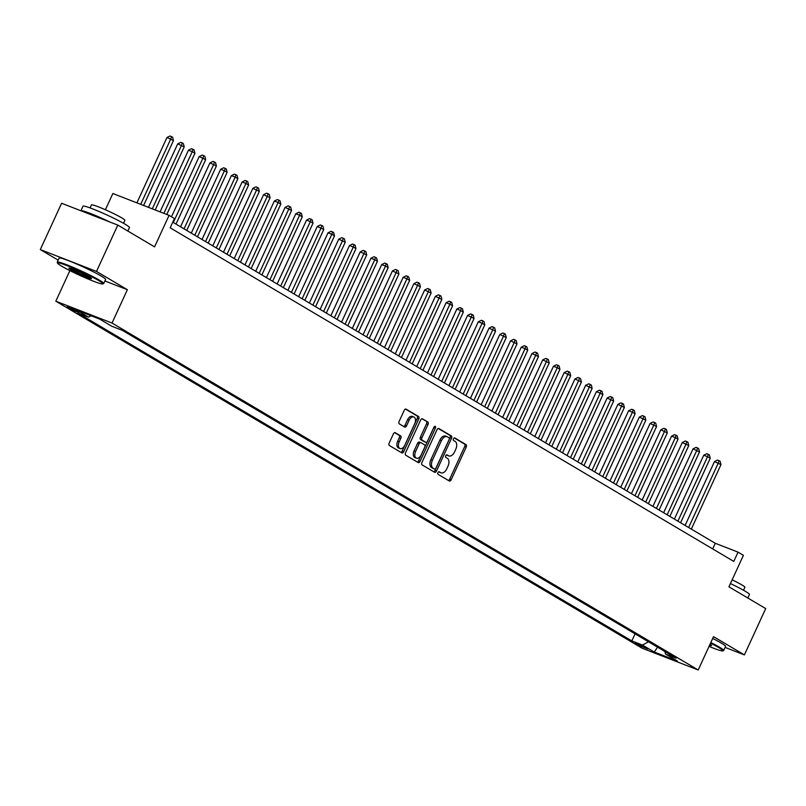 <?xml version="1.0" encoding="UTF-8"?>
<svg xmlns="http://www.w3.org/2000/svg" width="806" height="806" viewBox="0 0 806 806"><rect width="100%" height="100%" fill="white"/><g stroke="black" fill="none" stroke-linecap="round" stroke-linejoin="round"><path stroke-width="1.21" d="M437.94 472.648A1.411 0.846 111.2 0 0 438.091 474.351L449.285 480.981A2.005 1.219 111.2 0 0 449.395 481.031A2.005 1.219 111.2 0 0 451.179 479.782L466.241 447.048A2.005 1.219 111.2 0 0 466.019 444.61L454.826 437.98A1.411 0.846 111.2 0 0 454.745 437.94A1.411 0.846 111.2 0 0 453.496 438.817A1.411 0.846 111.2 0 0 453.647 440.529L455.098 441.386A6.428 3.889 111.2 0 1 455.793 449.194L454.544 451.924A6.428 3.889 111.2 0 1 448.841 455.924A6.428 3.889 111.2 0 1 448.489 455.753L447.038 454.896A1.411 0.846 111.2 0 0 446.967 454.856A1.411 0.846 111.2 0 0 445.718 455.733A1.411 0.846 111.2 0 0 445.869 457.435L447.32 458.302A6.428 3.889 111.2 0 1 448.015 466.11L446.756 468.84A6.428 3.889 111.2 0 1 441.063 472.84A6.428 3.889 111.2 0 1 440.711 472.669L439.26 471.812A1.411 0.846 111.2 0 0 439.189 471.772A1.411 0.846 111.2 0 0 437.94 472.648M68.208 307.751A6.549 0.514 -155.3 0 0 74.767 310.965A6.549 0.514 -155.3 0 0 79.018 312.375A6.549 0.514 -155.3 0 0 77.93 311.539A6.549 0.514 -155.3 0 0 71.371 308.325A6.549 0.514 -155.3 0 0 67.12 306.905A6.549 0.514 -155.3 0 0 68.208 307.751M395.283 432.701A2.005 1.219 111.2 0 0 395.172 432.651A2.005 1.219 111.2 0 0 393.388 433.9L389.167 443.078A2.005 1.219 111.2 0 0 389.379 445.527L401.811 452.881A2.005 1.219 111.2 0 0 401.922 452.932A2.005 1.219 111.2 0 0 403.705 451.692L418.767 418.949A2.005 1.219 111.2 0 0 418.546 416.511L406.113 409.146A2.005 1.219 111.2 0 0 406.002 409.095A2.005 1.219 111.2 0 0 404.219 410.345L399.121 421.437A2.005 1.219 111.2 0 0 399.333 423.875L404.652 427.029A2.005 1.219 111.2 0 0 404.763 427.079A2.005 1.219 111.2 0 0 406.546 425.83L409.075 420.329A5.37 3.244 111.2 0 1 413.841 416.994A5.37 3.244 111.2 0 1 414.717 423.674L404.803 445.224A5.37 3.244 111.2 0 1 400.038 448.559A5.37 3.244 111.2 0 1 399.161 441.89L400.814 438.293A2.005 1.219 111.2 0 0 400.602 435.855L395.051 432.61M725.108 647.409L744.391 654.905L765.7 608.58L728.926 586.818L743.414 555.324L738.054 552.14L733.792 561.409L170.167 227.806L174.428 218.537L169.059 215.363L112.86 193.511L105.395 209.762M104.891 280.962L127.368 289.697L96.498 271.421L117.807 225.106L154.571 246.868L169.059 215.363M127.368 289.697L112.024 323.045L698.187 669.988L641.989 648.145L55.826 301.192L112.024 323.045M744.391 654.905L713.532 636.639L698.187 669.988M421.931 462.483A2.005 1.219 111.2 0 0 422.153 464.921L434.585 472.276A2.005 1.219 111.2 0 0 434.696 472.336A2.005 1.219 111.2 0 0 436.479 471.087L451.531 438.343A2.005 1.219 111.2 0 0 451.32 435.905L438.887 428.54A2.005 1.219 111.2 0 0 438.776 428.49A2.005 1.219 111.2 0 0 436.993 429.739L421.931 462.483M418.203 462.584L405.771 455.219A2.005 1.219 111.2 0 1 405.549 452.781L420.611 420.037A2.005 1.219 111.2 0 1 422.384 418.798A2.005 1.219 111.2 0 1 422.495 418.848L427.815 421.991A2.005 1.219 111.2 0 1 428.036 424.44L421.931 437.718A2.005 1.219 111.2 0 0 422.143 440.157L425.679 442.252A2.005 1.219 111.2 0 0 425.79 442.303A2.005 1.219 111.2 0 0 427.563 441.053L433.93 427.23A1.411 0.846 111.2 0 1 435.169 426.354A1.411 0.846 111.2 0 1 435.401 428.107L420.087 461.385A2.005 1.219 111.2 0 1 418.314 462.634A2.005 1.219 111.2 0 1 418.203 462.584M96.498 271.421L40.3 249.578L61.609 203.253L117.807 225.106M647.943 648.951L635.118 643.077L638.533 645.294L647.943 648.951M91.088 315.781L88.479 317.161L77.85 313.03L631.813 640.911L642.442 645.052L648.528 641.808M88.479 317.161L76.671 310.169L99.763 319.146L111.571 326.138L122.2 330.279L676.163 658.159L665.524 654.019L677.342 661.011L654.25 652.034L642.442 645.052M69.89 270.604L55.826 301.192M40.3 249.578L58.163 260.147M738.054 552.14L715.265 543.284L172.756 222.174M712.675 548.916L715.265 543.284M635.068 633.838L631.813 640.911M664.829 651.45L665.524 654.019M657.585 647.158L654.25 652.034M438.716 471.792L439.189 472.074A6.428 3.889 111.2 0 0 439.542 472.245A6.428 3.889 111.2 0 0 439.915 472.356M447.693 455.44A6.428 3.889 111.2 0 1 447.32 455.33A6.428 3.889 111.2 0 1 446.977 455.158L446.494 454.876M448.408 480.457A2.005 1.219 111.2 0 0 449.657 479.197L464.719 446.453A2.005 1.219 111.2 0 0 464.498 444.015L454.282 437.96M433.709 471.762A2.005 1.219 111.2 0 0 434.958 470.492L450.02 437.759A2.005 1.219 111.2 0 0 449.798 435.311L438.242 428.48M434.595 469.052A1.411 0.846 111.2 0 0 434.676 469.082A1.411 0.846 111.2 0 0 435.925 468.215L449.144 439.471A1.411 0.846 111.2 0 0 448.992 437.769L447.461 436.862A6.428 3.889 111.2 0 0 447.108 436.691A6.428 3.889 111.2 0 0 441.416 440.68L432.379 460.327A6.428 3.889 111.2 0 0 433.074 468.145L434.595 469.052L433.084 468.457A1.411 0.846 111.2 0 0 433.154 468.498A1.411 0.846 111.2 0 0 433.235 468.518M445.94 436.268A6.428 3.889 111.2 0 0 445.597 436.096A6.428 3.889 111.2 0 0 439.895 440.096L441.416 440.68M433.084 468.457L431.553 467.551A6.428 3.889 111.2 0 1 430.857 459.732L439.895 440.096M421.86 418.777L427.815 421.991M424.379 441.748A2.005 1.219 111.2 0 1 424.268 441.708A2.005 1.219 111.2 0 1 424.158 441.658L420.631 439.572A2.005 1.219 111.2 0 1 420.41 437.124L426.515 423.845A2.005 1.219 111.2 0 0 426.303 421.407M417.317 462.06A2.005 1.219 111.2 0 0 418.576 460.8L433.88 427.512A1.411 0.846 111.2 0 0 434.051 426.999M415.594 451.491A5.37 3.244 111.2 0 0 416.46 458.171A5.37 3.244 111.2 0 0 421.226 454.826L424.722 447.239A2.005 1.219 111.2 0 0 424.51 444.791L420.974 442.706A2.005 1.219 111.2 0 0 420.863 442.655A2.005 1.219 111.2 0 0 419.09 443.894L415.594 451.491L414.072 450.907A5.37 3.244 111.2 0 0 414.949 457.576L416.46 458.171M420.752 442.615L419.452 442.111A2.005 1.219 111.2 0 0 419.352 442.061A2.005 1.219 111.2 0 0 417.568 443.31L419.09 443.894M414.072 450.907L417.568 443.31M400.038 448.559L398.517 447.965A5.37 3.244 111.2 0 1 397.65 441.295L399.302 437.698A2.005 1.219 111.2 0 0 399.081 435.26L394.638 432.631M413.841 416.994L412.329 416.4A5.37 3.244 111.2 0 0 407.564 419.745L409.075 420.329M403.776 426.505A2.005 1.219 111.2 0 0 405.025 425.246L407.564 419.745M400.935 452.357A2.005 1.219 111.2 0 0 402.184 451.098L417.246 418.354A2.005 1.219 111.2 0 0 417.024 415.916L405.478 409.075M691.316 529.109L720.977 464.629L714.489 461.566L685.12 525.441M714.489 461.566L717.542 460.075L719.063 460.669L718.287 463.047L688.636 527.517M719.063 460.669L720.141 461.304L720.977 464.629M709.048 646.392A24.956 1.975 -155.3 0 0 722.75 650.895A24.956 1.975 -155.3 0 0 718.74 647.561A24.956 1.975 -155.3 0 0 710.539 643.138M710.821 642.533A25.57 2.025 24.7 0 1 719.446 647.178A25.57 2.025 24.7 0 1 723.697 650.482A25.57 2.025 24.7 0 1 723.556 650.593L722.75 650.895M730.417 583.574A25.57 2.025 24.7 0 1 745.187 591.221A25.57 2.025 24.7 0 1 749.439 594.526L747.837 598.012M732.14 579.836A18.417 1.461 24.7 0 1 741.832 584.894A18.417 1.461 24.7 0 1 744.885 587.272L743.515 590.254M712.695 638.453A25.57 2.025 24.7 0 1 721.32 643.107A25.57 2.025 24.7 0 1 725.571 646.412L723.697 650.482M710.015 644.286A12.483 0.987 24.7 0 1 711.547 645.485A12.483 0.987 24.7 0 1 709.572 645.243M709.864 644.598A11.868 0.937 -155.3 0 0 710.821 644.82M61.699 266.192A24.956 1.975 -155.3 0 0 85.829 278.06A24.956 1.975 -155.3 0 0 102.765 283.934A24.956 1.975 -155.3 0 0 98.755 280.599A24.956 1.975 -155.3 0 0 72.893 267.985A24.956 1.975 -155.3 0 0 57.558 263.139A24.956 1.975 -155.3 0 0 61.699 266.192M57.558 263.139L57.256 262.333A25.57 2.025 24.7 0 1 57.246 262.151A25.57 2.025 24.7 0 1 73.84 267.673A25.57 2.025 24.7 0 1 99.47 280.216A25.57 2.025 24.7 0 1 103.712 283.521A25.57 2.025 24.7 0 1 103.571 283.631L102.765 283.934M70.958 269.788A12.483 0.987 24.7 0 1 68.953 268.126A12.483 0.987 24.7 0 1 77.416 271.058A12.483 0.987 24.7 0 1 89.486 276.992A12.483 0.987 24.7 0 1 91.562 278.523A12.483 0.987 24.7 0 1 83.895 276.095A12.483 0.987 24.7 0 1 70.958 269.788M69.931 268.237A11.868 0.937 -155.3 0 0 71.674 269.416A11.868 0.937 -155.3 0 0 82.262 274.665A11.868 0.937 -155.3 0 0 90.836 277.848M110.11 222.113A25.57 2.025 24.7 0 0 80.912 210.759L82.988 206.195A25.57 2.025 24.7 0 1 99.581 211.716A25.57 2.025 24.7 0 1 125.202 224.259A25.57 2.025 24.7 0 1 129.454 227.564L127.852 231.05M90.081 207.908L91.451 204.926A18.417 1.461 24.7 0 1 103.4 208.895A18.417 1.461 24.7 0 1 121.847 217.932A18.417 1.461 24.7 0 1 124.91 220.31L123.53 223.292M57.246 262.151L59.12 258.071A25.57 2.025 24.7 0 1 75.724 263.602A25.57 2.025 24.7 0 1 101.344 276.146A25.57 2.025 24.7 0 1 105.586 279.45L103.712 283.521M680.586 522.751L710.237 458.282L707.557 456.69L703.759 455.219L674.38 519.084M703.759 455.219L706.812 453.728L708.333 454.312L707.557 456.69L677.896 521.17M708.333 454.312L709.401 454.947L710.237 458.282M669.846 516.404L699.507 451.924L693.019 448.861L663.64 512.727M693.019 448.861L696.072 447.37L697.593 447.965L696.817 450.332L667.167 514.812M697.593 447.965L698.661 448.599L699.507 451.924M659.107 510.047L688.767 445.567L682.289 442.504L652.91 506.38M682.289 442.504L685.342 441.013L686.853 441.607L686.087 443.985L656.427 508.455M686.853 441.607L687.931 442.242L688.767 445.567M648.377 503.69L678.027 439.22L675.347 437.628L671.549 436.147L642.17 500.022M671.549 436.147L674.602 434.666L676.123 435.25L675.347 437.628L645.687 502.108M676.123 435.25L677.191 435.885L678.027 439.22M637.637 497.342L667.297 432.862L660.819 429.8L631.441 493.665M660.819 429.8L663.862 428.308L665.383 428.893L664.607 431.27L634.957 495.75M665.383 428.893L666.461 429.538L667.297 432.862M626.907 490.985L656.558 426.505L650.079 423.442L620.701 487.318M650.079 423.442L653.132 421.951L654.653 422.546L653.878 424.923L624.217 489.393M654.653 422.546L655.721 423.18L656.558 426.505M616.167 484.628L645.828 420.158L639.339 417.085L609.971 480.96M639.339 417.085L642.392 415.594L643.913 416.188L643.138 418.566L613.487 483.046M643.913 416.188L644.991 416.823L645.828 420.158M605.437 478.27L635.088 413.8L632.408 412.209L628.609 410.738L599.231 474.603M628.609 410.738L631.662 409.247L633.184 409.831L632.408 412.209L602.747 476.689M633.184 409.831L634.251 410.466L635.088 413.8M594.697 471.923L624.358 407.443L617.87 404.38L588.491 468.246M617.87 404.38L620.922 402.889L622.444 403.484L621.668 405.851L592.017 470.331M622.444 403.484L623.522 404.118L624.358 407.443M583.957 465.566L613.618 401.086L607.14 398.023L577.761 461.898M607.14 398.023L610.192 396.532L611.704 397.126L610.938 399.504L581.277 463.974M611.704 397.126L612.782 397.761L613.618 401.086M573.227 459.208L602.878 394.739L600.198 393.147L596.4 391.666L567.021 455.541M596.4 391.666L599.452 390.185L600.974 390.769L600.198 393.147L570.537 457.627M600.974 390.769L602.042 391.404L602.878 394.739M562.487 452.861L592.148 388.381L585.67 385.318L556.291 449.184M585.67 385.318L588.712 383.827L590.234 384.422L589.458 386.789L559.807 451.269M590.234 384.422L591.312 385.056L592.148 388.381M551.757 446.504L581.408 382.024L574.93 378.961L545.551 442.837M574.93 378.961L577.983 377.47L579.504 378.064L578.728 380.442L549.067 444.912M579.504 378.064L580.572 378.699L581.408 382.024M541.017 440.147L570.678 375.677L564.19 372.604L534.821 436.479M564.19 372.604L567.243 371.123L568.764 371.707L567.988 374.085L538.337 438.565M568.764 371.707L569.842 372.342L570.678 375.677M530.288 433.799L559.938 369.319L557.258 367.727L553.46 366.256L524.081 430.122M553.46 366.256L556.513 364.765L558.034 365.35L557.258 367.727L527.598 432.207M558.034 365.35L559.102 365.995L559.938 369.319M519.548 427.442L549.208 362.962L542.72 359.899L513.341 423.765M542.72 359.899L545.773 358.408L547.294 359.002L546.518 361.38L516.868 425.85M547.294 359.002L548.372 359.637L549.208 362.962M508.808 421.085L538.468 356.605L531.99 353.542L502.612 417.417M531.99 353.542L535.043 352.051L536.554 352.645L535.788 355.023L506.128 419.493M536.554 352.645L537.632 353.28L538.468 356.605M498.078 414.727L527.728 350.257L525.049 348.666L521.25 347.195L491.872 411.06M521.25 347.195L524.303 345.703L525.824 346.288L525.049 348.666L495.388 413.146M525.824 346.288L526.892 346.923L527.728 350.257M487.338 408.38L516.999 343.9L510.52 340.837L481.142 404.703M510.52 340.837L513.563 339.346L515.084 339.941L514.309 342.308L484.658 406.788M515.084 339.941L516.162 340.575L516.999 343.9M476.608 402.023L506.259 337.543L499.78 334.48L470.402 398.355M499.78 334.48L502.833 332.989L504.355 333.583L503.579 335.961L473.918 400.431M504.355 333.583L505.422 334.218L506.259 337.543M465.868 395.665L495.529 331.195L489.041 328.123L459.672 391.998M489.041 328.123L492.093 326.642L493.615 327.226L492.839 329.604L463.188 394.084M493.615 327.226L494.693 327.861L495.529 331.195M455.138 389.318L484.789 324.838L482.109 323.246L478.311 321.775L448.932 385.641M478.311 321.775L481.363 320.284L482.885 320.879L482.109 323.246L452.448 387.726M482.885 320.879L483.953 321.513L484.789 324.838M444.398 382.961L474.059 318.481L467.571 315.418L438.192 379.294M467.571 315.418L470.623 313.927L472.145 314.521L471.369 316.899L441.718 381.369M472.145 314.521L473.223 315.156L474.059 318.481M433.658 376.604L463.319 312.134L460.639 310.542L456.841 309.061L427.462 372.936M456.841 309.061L459.894 307.58L461.405 308.164L460.639 310.542L430.978 375.022M461.405 308.164L462.483 308.799L463.319 312.134M422.928 370.256L452.579 305.776L449.899 304.184L446.101 302.713L416.722 366.579M446.101 302.713L449.154 301.222L450.675 301.807L449.899 304.184L420.238 368.664M450.675 301.807L451.743 302.452L452.579 305.776M412.188 363.899L441.849 299.419L435.371 296.356L405.992 360.222M435.371 296.356L438.414 294.865L439.935 295.459L439.159 297.827L409.508 362.307M439.935 295.459L441.013 296.094L441.849 299.419M401.459 357.542L431.109 293.062L424.631 289.999L395.252 353.874M424.631 289.999L427.684 288.508L429.205 289.102L428.429 291.48L398.769 355.95M429.205 289.102L430.273 289.737L431.109 293.062M390.719 351.184L420.379 286.714L413.891 283.652L384.522 347.517M413.891 283.652L416.944 282.16L418.465 282.745L417.689 285.123L388.039 349.603M418.465 282.745L419.543 283.38L420.379 286.714M379.989 344.837L409.639 280.357L406.959 278.765L403.161 277.294L373.783 341.16M403.161 277.294L406.214 275.803L407.735 276.398L406.959 278.765L377.299 343.245M407.735 276.398L408.803 277.032L409.639 280.357M369.249 338.48L398.91 274L392.421 270.937L363.043 334.812M392.421 270.937L395.474 269.446L396.995 270.04L396.22 272.418L366.569 336.888M396.995 270.04L398.073 270.675L398.91 274M358.509 332.122L388.17 267.652L385.49 266.061L381.691 264.58L352.313 328.455M381.691 264.58L384.744 263.099L386.255 263.683L385.49 266.061L355.829 330.541M386.255 263.683L387.333 264.318L388.17 267.652M347.779 325.775L377.43 261.295L374.75 259.703L370.951 258.232L341.573 322.098M370.951 258.232L374.004 256.741L375.525 257.336L374.75 259.703L345.089 324.183M375.525 257.336L376.593 257.97L377.43 261.295M337.039 319.418L366.7 254.938L360.222 251.875L330.843 315.75M360.222 251.875L363.264 250.384L364.786 250.978L364.01 253.356L334.359 317.826M364.786 250.978L365.864 251.613L366.7 254.938M326.309 313.06L355.96 248.591L353.28 246.999L349.482 245.518L320.103 309.393M349.482 245.518L352.534 244.027L354.056 244.621L353.28 246.999L323.619 311.479M354.056 244.621L355.124 245.256L355.96 248.591M315.569 306.713L345.23 242.233L338.742 239.17L309.373 303.036M338.742 239.17L341.794 237.679L343.316 238.264L342.54 240.641L312.889 305.121M343.316 238.264L344.394 238.898L345.23 242.233M304.839 300.356L334.49 235.876L331.81 234.284L328.012 232.813L298.633 296.679M328.012 232.813L331.065 231.322L332.586 231.916L331.81 234.284L302.149 298.764M332.586 231.916L333.654 232.551L334.49 235.876M294.099 293.999L323.76 229.519L317.272 226.456L287.893 290.331M317.272 226.456L320.325 224.965L321.846 225.559L321.07 227.937L291.419 292.407M321.846 225.559L322.924 226.194L323.76 229.519M283.359 287.641L313.02 223.171L310.34 221.579L306.542 220.109L277.163 283.974M306.542 220.109L309.595 218.617L311.106 219.202L310.34 221.579L280.679 286.059M311.106 219.202L312.184 219.837L313.02 223.171M272.63 281.294L302.28 216.814L299.6 215.222L295.802 213.751L266.423 277.617M295.802 213.751L298.855 212.26L300.376 212.855L299.6 215.222L269.939 279.702M300.376 212.855L301.444 213.489L302.28 216.814M261.89 274.937L291.55 210.457L285.072 207.394L255.693 271.269M285.072 207.394L288.125 205.903L289.636 206.497L288.86 208.875L259.21 273.345M289.636 206.497L290.714 207.132L291.55 210.457M251.16 268.579L280.81 204.109L278.13 202.518L274.332 201.037L244.953 264.912M274.332 201.037L277.385 199.556L278.906 200.14L278.13 202.518L248.47 266.998M278.906 200.14L279.974 200.775L280.81 204.109M240.42 262.232L270.081 197.752L263.592 194.689L234.224 258.555M263.592 194.689L266.645 193.198L268.166 193.783L267.39 196.16L237.74 260.64M268.166 193.783L269.244 194.427L270.081 197.752M229.69 255.875L259.341 191.395L252.862 188.332L223.484 252.197M252.862 188.332L255.915 186.841L257.436 187.435L256.661 189.813L227 254.283M257.436 187.435L258.504 188.07L259.341 191.395M218.95 249.517L248.611 185.048L245.921 183.456L242.122 181.975L212.744 245.85M242.122 181.975L245.175 180.484L246.696 181.078L245.921 183.456L216.27 247.926M246.696 181.078L247.774 181.713L248.611 185.048M208.21 243.16L237.871 178.69L235.191 177.098L231.393 175.627L202.014 239.493M231.393 175.627L234.445 174.136L235.957 174.721L235.191 177.098L205.53 241.578M235.957 174.721L237.035 175.355L237.871 178.69M197.48 236.813L227.131 172.333L224.451 170.741L220.653 169.27L191.274 233.136M220.653 169.27L223.705 167.779L225.227 168.373L224.451 170.741L194.8 235.221M225.227 168.373L226.295 169.008L227.131 172.333M186.74 230.456L216.401 165.976L209.923 162.913L180.544 226.788M209.923 162.913L212.975 161.422L214.487 162.016L213.711 164.394L184.06 228.864M214.487 162.016L215.565 162.651L216.401 165.976M176.01 224.098L205.661 159.628L199.183 156.555L171.476 216.794M199.183 156.555L202.235 155.074L203.757 155.659L202.981 158.036L173.32 222.516M203.757 155.659L204.825 156.293L205.661 159.628M166.782 214.477L194.931 153.271L192.241 151.679L188.443 150.208L160.082 211.877M188.443 150.208L191.496 148.717L193.017 149.311L192.241 151.679L163.88 213.348M193.017 149.311L194.095 149.946L194.931 153.271M155.195 209.973L184.191 146.914L177.713 143.851L148.495 207.364M177.713 143.851L180.766 142.36L182.287 142.954L181.511 145.332L152.294 208.845M182.287 142.954L183.355 143.589L184.191 146.914M143.609 205.47L173.461 140.566L166.973 137.494L136.909 202.86M166.973 137.494L170.026 136.013L171.547 136.597L170.771 138.975L140.707 204.341M171.547 136.597L172.625 137.232L173.461 140.566M638.967 644.337L638.533 645.294M636.428 643.339L636.166 643.893M439.189 472.074L440.711 472.669M446.977 455.158L448.489 455.753M464.498 444.015L466.019 444.61M464.719 446.453L466.241 447.048M449.657 479.197L451.179 479.782M449.798 435.311L451.32 435.905M450.02 437.759L451.531 438.343M434.958 470.492L436.479 471.087M430.857 459.732L432.379 460.327M431.553 467.551L433.074 468.145M426.515 423.845L428.036 424.44M420.41 437.124L421.931 437.718M420.631 439.572L422.143 440.157M424.158 441.658L425.679 442.252M433.88 427.512L435.401 428.107M418.576 460.8L420.087 461.385M399.081 435.26L400.602 435.855M399.302 437.698L400.814 438.293M397.65 441.295L399.161 441.89M405.025 425.246L406.546 425.83M417.024 415.916L418.546 416.511M417.246 418.354L418.767 418.949M402.184 451.098L403.705 451.692M439.542 472.245L441.063 472.84M447.32 455.33L448.841 455.924M433.154 468.498L434.676 469.082M445.597 436.096L447.108 436.691M424.268 441.708L425.79 442.303M419.352 442.061L420.863 442.655"/></g></svg>
